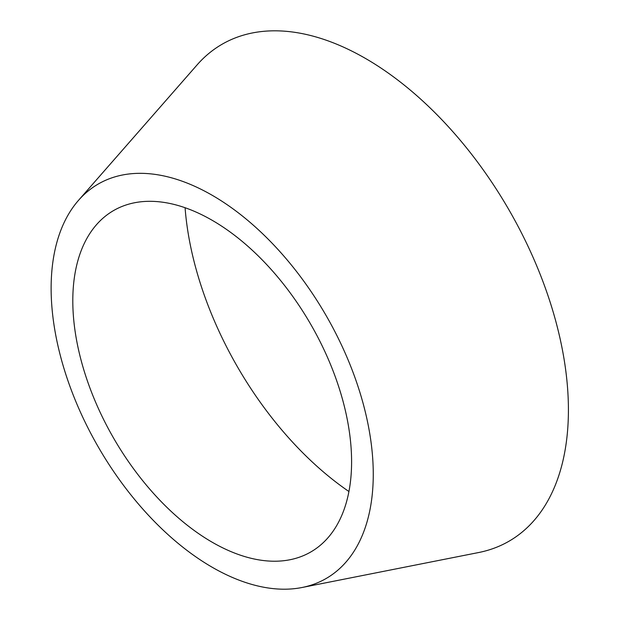 <?xml version="1.0" encoding="UTF-8"?>
<svg xmlns="http://www.w3.org/2000/svg" width="620" height="620" viewBox="0 0 620 620"><rect width="100%" height="100%" fill="white"/><g stroke="black" fill="none" stroke-linecap="round" stroke-linejoin="round"><path stroke-width="0.93" d="M185.078 207.723A256.277 147.963 -120 0 0 348.928 491.521M351.594 461.745A197.137 113.817 -120 0 0 252.813 250.744A197.137 113.817 -120 0 0 96.472 224.719A197.137 113.817 -120 0 0 113.631 438.177A197.137 113.817 -120 0 0 289.904 559.759A197.137 113.817 -120 0 0 351.594 461.745M301.987 587.512L478.632 552.536A286.928 165.656 -120 0 0 568.416 409.874A286.928 165.656 -120 0 0 424.646 102.765A286.928 165.656 -120 0 0 197.098 64.891L78.477 200.384A227.788 131.51 -120 0 0 98.301 447.02A227.788 131.51 -120 0 0 301.987 587.512A227.788 131.51 -120 0 0 373.263 474.261A227.788 131.51 -120 0 0 259.129 230.446A227.788 131.51 -120 0 0 78.477 200.384"/></g></svg>
